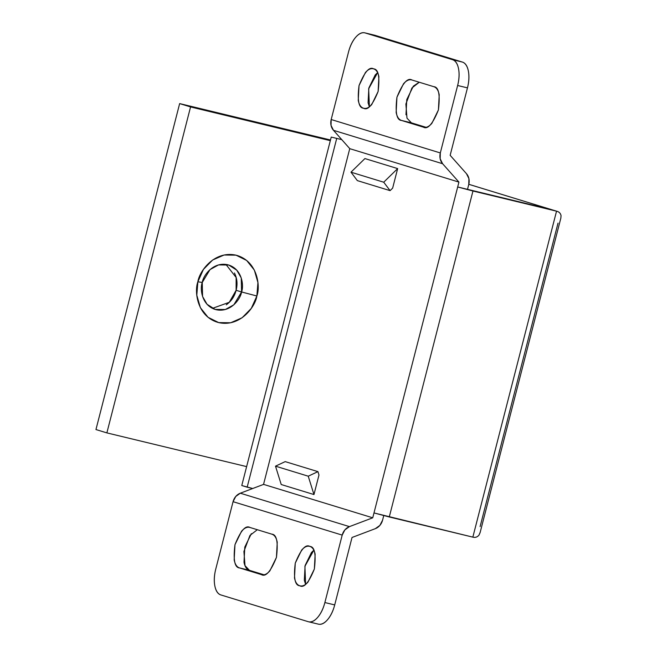 <?xml version="1.0" encoding="UTF-8"?>
<svg xmlns="http://www.w3.org/2000/svg" width="657" height="657" viewBox="0 0 657 657"><rect width="100%" height="100%" fill="white"/><g stroke="black" fill="none" stroke-linecap="round" stroke-linejoin="round"><path stroke-width="0.99" d="M363.518 108.208C358.722 107.945 357.219 100.414 359.026 85.615C364.528 71.95 369.39 66.373 373.619 68.87C376.256 69.675 378.013 72.286 378.892 76.697L378.12 91.463L371.755 104.512C368.897 107.789 366.154 109.021 363.518 108.208C360.882 107.403 359.124 104.791 358.246 100.381L359.026 85.615L365.391 72.566C368.24 69.297 370.983 68.065 373.619 68.87C378.424 69.133 379.918 76.664 378.12 91.463C372.618 105.128 367.748 110.713 363.518 108.208L363.806 108.29M377.594 72.705L368.659 88.761L369.382 106.746M299.764 585.757C294.96 585.494 293.457 577.963 295.264 563.164C300.766 549.498 305.636 543.914 309.866 546.419C312.502 547.224 314.26 549.835 315.138 554.245L314.358 569.011L307.993 582.061C305.144 585.338 302.401 586.57 299.764 585.757C297.128 584.952 295.371 582.34 294.492 577.93L295.264 563.164L301.629 550.114C304.478 546.846 307.221 545.614 309.866 546.419C314.662 546.681 316.165 554.212 314.358 569.011C308.856 582.677 303.986 588.261 299.764 585.757L300.044 585.839M305.587 584.319L304.322 580.303L305.094 565.537L311.459 552.488L313.824 550.229L304.905 566.309L305.62 584.295M341.763 139.629L331.235 137.083L341.763 139.629M241.768 485.531L252.699 488.512L247.172 487.182L336.639 138.742L247.172 487.182L241.768 485.531L331.235 137.083L241.768 485.531M480.21 532.211L479.043 535.036C477.409 537.081 475.339 537.779 472.843 537.139L373.989 512.936L457.683 186.974L556.536 211.176L457.683 186.974L458.931 182.096L349.803 148.679L458.931 182.096L442.613 163.733L333.485 130.316L349.803 148.679L333.485 130.316L442.613 163.733L458.931 182.096L457.683 186.974L551.026 209.493L468.802 184.313L556.536 211.176L472.843 537.139L389.273 516.977L472.966 191.015L556.536 211.176L472.843 537.139C475.372 537.746 477.434 537.048 479.043 535.036L480.103 532.63L560.856 218.091L561.045 215.66C560.569 213.287 559.066 211.792 556.536 211.176C559.05 211.743 560.552 213.238 561.045 215.66L561.045 215.677M263.605 484.39L372.733 517.806L373.989 512.936L372.733 517.806L349.442 526.618L344.892 529.871L342.198 535.102L324.878 602.543L334.709 604.916L352.029 537.475L375.319 528.663L379.869 525.411L382.571 520.18L383.745 515.597L382.571 520.18A11.612 10.11 -73 0 1 375.319 528.663L352.029 537.475L334.709 604.916C333.115 611.125 330.693 616.094 327.432 619.83C324.172 623.567 321.043 624.979 318.029 624.051A23.217 11.399 -76.4 0 0 318.39 624.15A23.217 11.399 -76.4 0 0 334.709 604.916L324.878 602.543L342.198 535.102L233.063 501.685L215.751 569.126L233.063 501.685L342.198 535.102A11.612 10.11 -73 0 1 349.442 526.618L372.733 517.806L263.605 484.39L240.314 493.202L235.764 496.454L233.063 501.685A11.612 10.11 107 0 1 240.314 493.202L349.442 526.618L240.314 493.202L263.605 484.39M349.754 148.63L263.539 484.414L349.754 148.63M397.657 168.594L392.64 188.14L390.086 190.637L383.721 182.211L350.986 172.183L357.342 180.609L390.086 190.637L357.342 180.609L350.986 172.183L383.721 182.211L397.657 168.594L364.922 158.567L397.657 168.594L392.64 188.14L390.086 190.637L383.721 182.211L397.657 168.594M318.982 475.011L313.964 494.557L281.229 484.529L313.964 494.557L308.24 476.194L275.505 466.166L281.229 484.529L275.505 466.166L308.24 476.194L317.939 471.636L285.195 461.616L275.505 466.166L285.195 461.616L317.939 471.636L318.982 475.011L313.964 494.557L308.24 476.194L317.939 471.636L318.982 475.011M331.185 119.525L331.046 125.372L333.485 130.316A11.612 10.11 107 0 1 331.185 119.525L440.313 152.941L457.633 85.5C459.227 79.292 459.522 73.666 458.52 68.624C457.51 63.589 455.506 60.6 452.492 59.68L365.185 32.949C362.171 32.021 359.042 33.433 355.782 37.17C352.522 40.906 350.099 45.875 348.506 52.084L331.185 119.525L348.506 52.084A23.217 11.399 103.6 0 1 364.824 32.85A23.217 11.399 103.6 0 1 365.185 32.949L452.492 59.68L462.323 62.054C465.337 62.973 467.349 65.955 468.351 70.997C469.353 76.04 469.057 81.665 467.464 87.874L450.152 155.315L466.462 173.678L450.152 155.315L467.464 87.874L457.633 85.5L440.313 152.941L440.174 158.789L442.613 163.733A11.612 10.11 -73 0 1 440.313 152.941L331.185 119.525M375.024 35.322L462.323 62.054L375.024 35.322L365.185 32.949L375.024 35.322A23.217 11.399 -76.4 0 0 374.662 35.223M411.389 122.834L425.908 127.277L401.575 120.469C398.856 119.64 397.05 116.954 396.146 112.413L396.943 97.228L403.497 83.8C406.428 80.441 409.245 79.177 411.964 80.006L433.784 86.683C436.503 87.521 438.309 90.198 439.213 94.739L438.416 109.924L431.863 123.352C428.931 126.719 426.106 127.984 423.395 127.154L401.575 120.469L423.987 127.294M419.191 82.215L413.327 86.174L406.773 99.601L405.977 114.786M377.578 72.681L375.221 74.939L368.856 87.989L368.076 102.755L369.349 106.771M215.751 569.126C214.157 575.335 213.862 580.96 214.864 586.003C215.866 591.045 217.878 594.027 220.892 594.946L308.19 621.678C311.204 622.606 314.342 621.193 317.602 617.457C320.862 613.72 323.285 608.752 324.878 602.543A23.217 11.399 103.6 0 1 308.552 621.777A23.217 11.399 103.6 0 1 308.19 621.678L220.892 594.946A23.217 11.399 103.6 0 1 215.751 569.126M251.352 533.648L244.798 547.076L244.002 562.261C244.905 566.802 246.712 569.479 249.43 570.317L239.6 567.944C234.656 567.673 233.112 559.92 234.968 544.702C240.634 530.651 245.636 524.902 249.988 527.481L271.809 534.157C276.753 534.428 278.289 542.181 276.441 557.399C270.774 571.459 265.773 577.199 261.42 574.62L239.6 567.944C236.881 567.114 235.075 564.429 234.171 559.887L234.968 544.702L241.521 531.275C244.453 527.916 247.27 526.643 249.988 527.481L271.809 534.157C274.527 534.987 276.334 537.672 277.238 542.214L276.441 557.399L269.887 570.826C266.956 574.185 264.13 575.458 261.42 574.62L262.012 574.768M257.306 529.723L249.947 535.439L243.911 551.486L245.012 565.644L249.43 570.317L263.933 574.752L239.6 567.944L261.716 574.703M468.761 184.469L467.513 189.347L468.761 184.469L468.909 178.622L466.462 173.678A11.612 10.11 -73 0 1 468.761 184.469M419.281 82.248L411.923 87.964L405.886 104.011L406.987 118.17L411.405 122.843L401.575 120.469C396.631 120.198 395.087 112.446 396.943 97.228C402.61 83.176 407.611 77.436 411.964 80.006L433.784 86.683C438.728 86.962 440.264 94.707 438.416 109.924C432.749 123.984 427.748 129.725 423.395 127.154L423.691 127.228M558.023 223.117L480.103 526.602M472.966 191.015L457.683 186.974L373.989 512.936L389.273 516.977L472.966 191.015M364.922 158.567L350.986 172.183L364.922 158.567M467.464 87.874A23.217 11.399 -76.4 0 0 462.323 62.054L452.492 59.68A23.217 11.399 103.6 0 1 457.633 85.5L467.464 87.874M467.513 189.347L551.075 209.509L467.513 189.339M241.571 291.963L256.862 296.003C255.516 306.154 240.659 327.416 218.707 322.612C196.993 316.879 194.152 291.355 197.872 281.771L202.249 282.477C199.769 288.858 201.658 305.883 216.137 309.702C230.771 312.904 240.676 298.73 241.571 291.963L233.826 304.823L225.318 309.513L215.11 309.422L207.029 304.265L202.57 296.471L202.249 282.477L209.994 269.616L218.502 264.927L228.71 265.017L236.783 270.175L241.25 277.968L241.571 291.963L236.118 290.295L241.571 291.963C244.051 285.581 242.154 268.557 227.683 264.738C213.049 261.535 203.144 275.71 202.249 282.477L197.872 281.771L203.432 269.411L212.63 260.016L224.078 255.015L236.019 255.171L246.654 260.459L254.341 270.076L257.93 282.559L256.862 296.003L251.303 308.371L242.096 317.766L230.656 322.768L218.707 322.612L208.08 317.323L200.385 307.706L196.804 295.223L197.872 281.771C199.219 271.628 214.075 250.366 236.019 255.171C257.733 260.895 260.574 286.427 256.862 296.003L241.571 291.963M212.449 308.363L229.293 302.286L236.118 290.295C234.524 296.504 231.239 301.333 226.271 304.799M190.563 106.935L330.315 140.655L190.563 106.935L179.648 103.592L190.563 106.935L106.869 432.889L190.563 106.935M330.487 139.99L179.648 103.592L95.955 429.555L106.869 432.889L95.955 429.555L179.648 103.592L330.487 139.99M246.63 466.618L106.869 432.889L246.63 466.618M234.426 272.983L234.434 273.008C237.152 278.322 237.711 284.087 236.118 290.295L236.134 277.476L225.909 264.41M468.802 184.297L557.037 211.316M374.695 35.232L364.865 32.858M308.519 621.768L318.349 624.142"/></g></svg>
